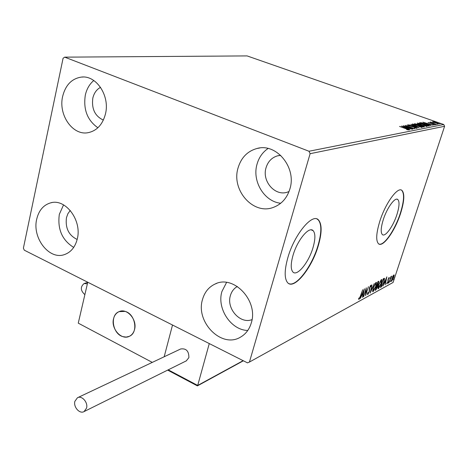 <?xml version="1.0" encoding="UTF-8"?>
<svg xmlns="http://www.w3.org/2000/svg" width="468" height="468" viewBox="0 0 468 468"><rect width="100%" height="100%" fill="white"/><g stroke="black" fill="none" stroke-linecap="round" stroke-linejoin="round"><path stroke-width="0.7" d="M396.952 214.467C399.374 206.587 399.666 201.614 397.835 199.549C395.062 196.73 386.89 207.979 383.21 219.878C380.87 227.635 380.578 232.526 382.333 234.55C385.158 237.487 393.284 226.202 396.952 214.467M313.034 247.549C315.438 239.119 315.49 233.503 313.18 230.706C309.178 225.851 297.25 240.224 292.991 255.452C290.71 263.654 290.646 269.123 292.798 271.873C296.911 277.033 308.775 262.507 313.034 247.549M318.287 245.723C321.996 232.818 322.066 224.231 318.497 219.96C312.454 212.694 294.296 234.509 287.826 257.745C284.409 270.118 284.304 278.384 287.51 282.543C293.799 290.511 311.817 268.357 318.287 245.723M288.885 283.614C296.285 287.229 312.033 266.222 317.988 245.595C321.697 232.695 321.762 224.108 318.193 219.831L316.988 219.012M400.637 213.215C404.346 201.199 404.797 193.606 401.983 190.447C397.794 186.211 385.345 203.305 379.759 221.458C376.225 233.199 375.781 240.599 378.419 243.658C382.736 248.175 395.062 230.987 400.637 213.215M379.004 244.05C383.906 246.221 395.144 229.724 400.38 213.115C404.089 201.1 404.533 193.506 401.719 190.341L401.983 190.447M36.697 219.235C38.797 210.407 43.471 204.943 50.708 202.837C65.573 198.28 82.152 220.451 77.296 238.873C75.231 247.069 70.931 252.31 64.397 254.604C49.193 260.196 32.029 237.955 36.697 219.235M73.698 247.408C62.133 240.189 57.348 229.168 59.325 214.332L63.56 204.873M238.048 167.965C241.155 157.628 247.49 151.129 257.055 148.467C276.453 142.816 296.905 167.731 289.85 189.084C286.966 198.221 281.473 204.323 273.365 207.382C253.299 215.327 231.116 190.096 238.048 167.965M280.712 203.252C264.18 201.644 251.889 181.093 257.055 164.104C258.985 157.371 262.665 152.164 268.094 148.479M202.527 299.438C204.627 292.108 208.827 286.966 215.128 284.006C233.62 274.406 258.699 300.959 251.263 323.008C249.309 329.454 245.694 334.181 240.412 337.188C221.598 348.742 195.291 321.961 202.527 299.438M247.777 330.455C230.94 330.221 216.649 308.465 221.92 291.523L226.57 282.42M62.636 96.449C65.52 85.001 71.791 78.542 81.45 77.08C96.349 75.091 110.091 95.928 105.47 113.911C102.632 124.582 96.823 130.841 88.048 132.69C72.669 135.796 58.172 114.859 62.636 96.449M97.888 127.758C87.352 120.329 83.164 109.442 85.322 95.098C86.72 88.949 89.54 84.088 93.781 80.508M103.369 120.089C94.969 116.181 91.453 108.851 92.822 98.11C94.039 93.021 96.619 89.435 100.55 87.346M252.018 319.615C240.277 324.459 226.161 308.558 230.402 295.554C231.607 291.441 233.93 288.423 237.364 286.498M289.031 191.535L287.644 192.067C275.243 196.73 261.688 181.274 266.052 167.719C267.977 161.489 271.826 157.523 277.606 155.821L280.706 155.37M77.162 239.452C68.784 235.398 65.216 228.156 66.444 217.714L67.895 213.689L70.253 210.454M432.976 122.154L432.543 121.651L434.275 121.908L439.481 123.944L432.976 122.154M436.515 124.523L429.899 122.206L431.116 122.499L430.402 122.078L430.864 122.084L436.515 124.523M428.074 122.481L434.983 124.845L433.503 124.681L433.023 124.435L434.105 124.587L433.286 124.184L428.039 122.587M429.413 125.904L428.653 126.05L419.451 122.809L421.077 122.692L426.184 124.09L429.413 125.904M423.715 127.015L414.414 123.727L417.977 124.307L422.534 125.798L424.529 126.781L423.715 127.015M419.129 127.904L408.611 124.781L416.877 127.091L410.904 124.365L419.129 127.904M413.028 129.092L403.24 125.757L412.109 127.939L405.323 125.377L414.8 128.747L405.943 126.571L413.028 129.092M405.896 128.706L399.532 126.43L406.277 128.682L409.096 129.934L407.183 129.753L406.581 129.46L408.043 129.624L405.896 128.706M308.985 151.252L64.695 57.149L63.081 58.278L23.4 248.139L24.277 250.181L247.478 362.864L249.438 362.051L310.114 153.685L308.985 151.252L443.746 124.511L247.081 55.908L64.695 57.149M401.462 126.079L412.209 129.25L408.476 128.291L407.458 128.484L409.863 129.706L401.462 126.079M417.175 128.419L414.32 127.834L416.187 128.08L415.069 127.413L408.833 125.787L407.178 124.962L409.547 125.33L408.172 125.278L409.067 125.722L415.35 127.366L417.175 128.419M415.929 125.974L412.302 123.985L418.527 125.465L422.323 127.314L415.929 125.974M421.001 125.02L417.386 123.061L423.528 124.523L427.296 126.348L421.001 125.02M422.891 122.189L433.099 125.184L429.565 124.272L428.659 124.447L430.993 125.599L422.891 122.189M435.105 124.447L436.094 124.652L435.105 124.447M436.966 124.084L437.949 124.295L436.966 124.084M439.949 123.511L440.926 123.716L439.949 123.511M392.839 276.301L394.126 274.897L393.746 277.612L391.5 281.315L391.868 278.635L392.839 276.301M388.867 282.807L390.915 276.582L390.868 277.36L391.739 276.091L388.867 282.807M389.142 277.442L389.353 278.056L388.376 279.18L388.118 281.83L386.784 283.936L387.048 282.725L387.194 283.187L387.843 282.005L388.107 279.349L389.142 277.442M381.233 287.001L380.414 287.446L383.251 278.764L384.509 278.349L383.947 282.058L381.233 287.001L380.607 286.861M375.114 290.359L377.969 281.578L378.834 281.262L377.489 287.019L375.833 289.967L375.114 290.359M370.2 293.062L371.89 284.813L370.919 290.909L374.295 283.532L370.2 293.062M363.671 296.648L366.274 287.802L366.005 293.494L368.451 286.644L365.561 295.606L365.824 289.955L363.46 296.554M360.459 295.911L362.694 289.71L360.729 295.84L359.003 299.403L358.605 298.76L358.979 297.976L359.295 298.473L360.459 295.911M249.438 362.051L393.091 282.45L444.6 126.284L310.114 153.685M364.42 288.791L362.794 297.133L362.472 297.309L363.004 294.635L361.928 295.22L360.284 298.508L364.42 288.791M367.772 294.583L367.561 293.097L367.942 292.512L368.047 293.682L369.053 291.886L369.48 287.633L371.013 285.193L371.048 286.322L370.65 286.989L370.521 286.112L369.784 287.446L369.34 291.745L367.772 294.583L367.474 294.448M373.177 287.826L376.079 282.397L376.488 282.397L375.985 286.27L373.095 291.658L372.692 291.663L373.177 287.826M378.548 284.918L381.408 279.56L381.8 279.56L381.291 283.403L378.442 288.715L378.056 288.721L378.548 284.918M386.86 276.84L385.193 284.825L385.451 282.426L384.48 282.953L382.929 286.065L386.86 276.84M388.235 282.66L388.75 281.83L388.224 283.251L388.235 282.66M390.23 281.566L390.739 280.741L390.23 281.566M393.442 279.805L393.945 278.986L393.442 279.805M443.746 124.511L444.6 126.284M359.114 298.444L358.634 299.075M358.675 299.257L359.003 299.403M362.875 293.939L362.758 294.524M361.887 294.741L363.004 294.635M363.18 293.775L363.741 290.967L362.355 294.226L363.18 293.775M365.713 289.552L365.695 289.903M365.631 293.325L366.005 293.494M365.707 293.36L365.613 293.664M370.597 285.381L370.551 286.071M370.668 286.153L371.048 286.322M370.194 285.971L370.521 286.112M369.281 288.376L369.58 288.504M369.182 289.002L369.65 289.206M367.871 293.658L367.444 294.226M376.096 282.385L376.126 283.339M373.236 290.809L372.592 291.435L373.095 291.658M375.974 283.245L375.435 283.029M375.71 286.422L376.091 283.298L375.798 283.292L373.458 287.668L373.066 290.763L375.71 286.422M375.377 283.111L375.798 283.292M378.413 281.338L378.302 282.093M377.261 285.024L377.249 285.825M375.868 289.206L375.336 289.745L375.833 289.967M375.482 289.224L375.997 289.136L377.214 287.171L377.348 285.878L376.646 285.638M378.396 282.134L377.857 281.917M378.238 282.181L377.038 285.147L378.314 283.204L378.454 282.157L377.828 281.999M377.29 285.837L376.74 286.047L375.681 289.312M381.414 279.554L381.438 280.484M378.583 287.878L377.951 288.499L378.442 288.715M381.297 280.402L380.771 280.192M381.016 283.544L381.127 280.449L378.823 284.766L378.425 287.832L381.016 283.544M380.712 280.268L381.127 280.449M384.111 278.331L384.111 279.256L383.228 279.513L380.975 286.41L382.058 285.638L383.678 282.198L384.099 279.25M381.478 286.129L380.741 286.785M384.029 279.221L383.14 279.092M385.31 281.777L385.193 282.315M384.456 282.485L385.451 282.426M385.626 281.601L386.199 278.91L384.883 282.005L385.626 281.601M388.873 277.705L389.353 278.056M387.873 280.274L388.346 280.911M386.972 283.128L386.697 283.532M388.381 282.292L388.674 282.42M390.37 281.204L390.663 281.326M393.74 274.985L394.22 275.553M391.815 280.543L391.394 281.016M391.418 281.157L391.763 281.303M393.489 277.758L393.617 275.664L392.12 278.501L391.827 280.548L393.489 277.758M393.29 275.523L393.617 275.664M407.154 128.536L407.376 127.963L403.785 126.892L406.598 128.109L407.376 127.963M412.56 124.517L413.08 124.576M421.247 127.214L421.703 127.466M418.263 125.512L413.127 124.424L416.192 125.921L421.171 127.115L418.263 125.512M419.48 125.518L419.626 125.061M423.423 126.758L423.885 126.98M415.9 123.962L418.924 124.938L415.9 123.962M419.685 125.377L423.013 126.623L423.517 126.459L419.685 125.377M417.661 123.593L418.158 123.646M426.231 126.249L426.67 126.495M423.271 124.57L418.211 123.493L421.258 124.974L426.161 126.144L423.271 124.57M420.966 123.043L421.077 122.692M428.594 125.658L429.162 125.951M428.489 125.997L428.647 125.477M420.644 123.096L427.957 125.67L428.67 125.424L425.933 124.137L421.808 123.02L420.603 123.219M428.524 123.962L425.108 122.955L427.822 124.096L428.524 123.962L428.355 124.488M436.609 122.727L433.269 121.996L438.545 123.751L436.609 122.727M113.566 318.655C114.461 315.233 116.304 312.893 119.1 311.635C126.986 307.733 137.446 319.743 134.55 329.519C133.672 332.783 131.923 335.053 129.303 336.328C121.347 340.54 110.723 328.501 113.566 318.655M152.275 362.396L78.261 323.148L87.75 282.227L172.516 325.02L164.174 356.774L172.516 325.02L209.272 343.576L197.701 385.445L243.126 360.67M122.897 336.644L126.196 337.089L129.303 336.328C138.575 332.748 135.416 313.876 125.108 311.395L119.1 311.635C109.617 314.987 112.513 333.953 122.897 336.644M197.256 385.802L197.701 385.445L168.223 369.831M74.868 401.339C73.242 407.037 79.736 414.285 84.082 411.571L86.568 408.067C88.212 402.381 81.754 395.144 77.431 397.771L74.868 401.339M186.27 360.881L188.879 357.64C188.943 351.07 186.206 348.186 180.666 348.976L77.741 397.625M87.376 283.836L84.111 283.526C80.215 286.855 80.438 290.546 84.79 294.588L84.872 294.629M376.582 285.843L376.88 285.971M383.081 279.279L383.403 279.419M387.913 280.045L388.305 280.215M396.928 199.192L397.835 199.549M311.197 229.864L313.18 230.706M318.193 219.831L318.497 219.96M52.018 202.574L50.708 202.837M259.775 147.987L257.055 148.467M216.795 283.356L215.128 284.006M83.175 77.021L81.45 77.08M277.606 155.821L279.267 155.499M367.918 293.676L367.503 293.494M370.592 286.094L370.217 285.93M373.066 290.763L372.569 290.546M378.425 287.832L377.933 287.621M388.949 278.185L388.651 278.062M393.723 275.634L393.331 275.465M391.827 280.548L391.429 280.373M421.294 127.062L421.182 127.413M413.127 124.424L413.016 124.775M418.913 124.974L418.813 125.284M423.511 126.483L423.376 126.892M426.284 126.097L426.172 126.436M418.211 123.493L418.099 123.833M428.659 125.459L428.495 125.968M197.478 385.848L243.372 360.793M167.661 370.112L197.397 385.872M84.082 411.571L186.545 360.746M84.369 283.444L87.715 282.374"/></g></svg>
